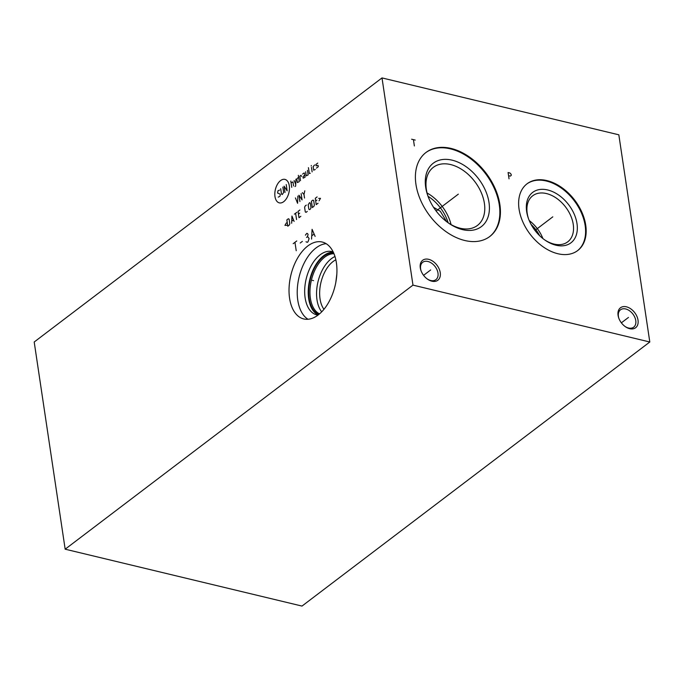 <?xml version="1.0" encoding="UTF-8"?>
<svg xmlns="http://www.w3.org/2000/svg" width="684" height="684" viewBox="0 0 684 684"><rect width="100%" height="100%" fill="white"/><g stroke="black" fill="none" stroke-linecap="round" stroke-linejoin="round"><path stroke-width="1.03" d="M412.974 285.125L65.168 549.192L34.2 342L382.005 77.925L412.974 285.125L649.8 342L301.995 606.075L65.168 549.192M336.383 262.724A39.552 22.743 103.5 0 1 328.346 302.926A39.552 22.743 103.5 0 1 303.747 318.949A39.552 22.743 103.5 0 1 289.58 298.258A39.552 22.743 103.5 0 1 297.617 258.048A39.552 22.743 103.5 0 1 322.215 242.033A39.552 22.743 103.5 0 1 336.383 262.724M382.005 77.925L618.832 134.808L649.8 342M420.284 267.863A12.543 8.396 -127.2 0 1 428.629 259.313A12.543 8.396 -127.2 0 1 440.239 272.651A12.543 8.396 -127.2 0 1 427.526 279.166A12.543 8.396 -127.2 0 1 420.951 270.496A12.543 8.396 -127.2 0 1 420.284 267.863M618.071 315.358A12.543 8.396 -127.2 0 1 626.416 306.817A12.543 8.396 -127.2 0 1 638.027 320.155A12.543 8.396 -127.2 0 1 625.321 326.661A12.543 8.396 -127.2 0 1 618.738 318A12.543 8.396 -127.2 0 1 618.071 315.358M464.795 240.503A52.754 35.311 -127.2 0 1 420.703 200.455A52.754 35.311 -127.2 0 1 426.021 152.455A52.754 35.311 -127.2 0 1 451.038 148.428A52.754 35.311 -127.2 0 1 495.122 188.485A52.754 35.311 -127.2 0 1 489.812 236.484A52.754 35.311 -127.2 0 1 464.795 240.503M557.862 253.73A41.904 28.044 -127.2 0 1 522.841 221.915A41.904 28.044 -127.2 0 1 527.065 183.791A41.904 28.044 -127.2 0 1 546.935 180.593A41.904 28.044 -127.2 0 1 581.956 212.408A41.904 28.044 -127.2 0 1 577.732 250.532A41.904 28.044 -127.2 0 1 557.862 253.73M531.126 224.48A27.309 18.28 -127.2 0 1 539.625 235.681M542.899 238.554A28.942 19.374 52.8 0 0 529.236 220.556M528.535 218.794A28.942 19.374 -127.2 0 1 532.725 195.761A28.942 19.374 -127.2 0 1 546.448 193.555A28.942 19.374 52.8 0 1 570.636 215.528A28.942 19.374 52.8 0 1 567.72 241.854A28.942 19.374 52.8 0 1 553.997 244.068A28.942 19.374 -127.2 0 1 544.413 239.708M555.955 245.214A31.652 21.187 52.8 0 0 577.005 223.642A31.652 21.187 52.8 0 0 547.696 189.972A31.652 21.187 -127.2 0 0 528.322 218.196A31.652 21.187 -127.2 0 0 544.926 240.067A31.652 21.187 -127.2 0 0 555.955 245.214M577.45 250.746A41.904 28.044 52.8 0 0 581.28 212.604A41.904 28.044 52.8 0 0 546.362 181.021A41.904 28.044 -127.2 0 0 526.774 184.005M323.959 309.305A28.241 16.245 103.5 0 1 320.044 298.891A28.241 16.245 -76.5 0 1 335.844 259.809M335.827 282.338L336.844 273.985M334.98 256.526A31.139 17.904 -76.5 0 0 317 299.866A31.139 17.904 103.5 0 0 321.702 311.836M319.548 313.87A31.139 17.904 103.5 0 1 310.391 298.284A31.139 17.904 -76.5 0 1 333.989 253.738M333.638 252.926A31.772 18.271 -76.5 0 0 309.142 298.361A31.772 18.271 103.5 0 0 318.872 314.435M333.27 252.131A32.558 18.716 -76.5 0 0 308.681 298.711A32.558 18.716 103.5 0 0 318.18 314.973M333.176 251.934A32.558 18.716 -76.5 0 0 331.997 251.575A32.558 18.716 -76.5 0 0 311.742 264.759A32.558 18.716 -76.5 0 0 305.132 297.856A32.558 18.716 103.5 0 0 316.795 314.888A32.558 18.716 103.5 0 0 318.009 315.102M308.005 319.266A39.552 22.743 103.5 0 1 297.779 300.225A39.552 22.743 -76.5 0 1 326.157 243.684M428.022 196.274A34.397 23.025 -127.2 0 1 448.14 222.779M433.511 207.261L440.316 211.27L446.652 221.676M451.055 224.574A36.474 24.41 52.8 0 0 427.072 192.991M428.056 196.393A36.474 24.41 -127.2 0 1 433.331 167.341A36.474 24.41 -127.2 0 1 450.628 164.562A36.474 24.41 52.8 0 1 481.109 192.255A36.474 24.41 52.8 0 1 477.441 225.438A36.474 24.41 52.8 0 1 460.144 228.225A36.474 24.41 -127.2 0 1 448.037 222.71M462.538 229.627A39.792 26.633 52.8 0 0 489 202.507A39.792 26.633 52.8 0 0 452.158 160.176A39.792 26.633 -127.2 0 0 427.791 195.658A39.792 26.633 -127.2 0 0 448.67 223.164A39.792 26.633 -127.2 0 0 462.538 229.627M489.53 236.698A52.754 35.311 52.8 0 0 494.446 188.681A52.754 35.311 52.8 0 0 450.465 148.864A52.754 35.311 -127.2 0 0 425.73 152.669M421.079 270.855A10.91 7.302 -127.2 0 1 420.617 268.906A10.91 7.302 -127.2 0 1 422.703 262.297A10.91 7.302 -127.2 0 1 427.876 261.468A10.91 7.302 -127.2 0 1 437.982 273.07A10.91 7.302 -127.2 0 1 435.896 279.679A10.91 7.302 -127.2 0 1 430.723 280.508A10.91 7.302 -127.2 0 1 427.218 278.935M618.866 318.359A10.91 7.302 -127.2 0 1 618.404 316.401A10.91 7.302 -127.2 0 1 620.491 309.801A10.91 7.302 -127.2 0 1 625.663 308.963A10.91 7.302 -127.2 0 1 635.769 320.574A10.91 7.302 -127.2 0 1 633.683 327.183A10.91 7.302 -127.2 0 1 628.51 328.012A10.91 7.302 -127.2 0 1 625.005 326.439M312.426 280.354L313.537 280.628L312.426 280.354M280.56 180.593A12.081 6.951 -76.5 0 0 274.985 196.565A12.081 6.951 -76.5 0 0 283.706 201.677A12.081 6.951 -76.5 0 0 289.281 185.706A12.081 6.951 -76.5 0 0 280.56 180.593M279.551 190.084L277.952 190.793L277.61 193.059L280.158 194.136L280.295 195.043L279.816 196.411L278.217 197.12M282.851 187.074L283.655 192.486L282.261 194.555L281.517 194.111L280.705 188.698M285.014 192.46L284.074 186.151L287.152 190.836L286.211 184.526M291.743 187.356L290.794 181.038M293.573 185.963L292.966 181.901L291.068 182.842M295.026 186.535L295.633 186.074L295.958 179.131M294.12 180.525L295.719 184.338M298.609 177.122L296.839 178.96L297.378 182.568L299.284 181.628L298.335 175.318M301.464 176.463L301.054 175.258L299.831 176.19L300.507 180.696M304.756 174.959L302.986 176.805L303.192 178.156L305.09 177.216L304.551 173.608L304.115 172.941L302.584 174.104M305.645 171.778L306.244 175.839L308.151 174.899L307.475 170.384M308.433 167.657L309.305 173.514L310.288 173.274M312.126 171.881L311.451 167.366M311.246 166.015L311.28 165.485L311.246 166.015M314.614 164.972L313.152 166.58L313.691 170.188L315.281 169.478M316.444 168.102L318.274 166.708L318.069 165.357L316.102 165.844L315.897 164.493L317.735 163.1M295.42 197.915L297.583 203.302L297.865 196.06M301.122 193.589L302.072 199.899L298.985 195.214L299.925 201.523M304.517 198.044L303.978 194.436L302.354 192.657M303.978 194.436L304.799 190.802M286.391 222.924L284.937 225.361L286.75 225.327M287.784 226.207L289.315 225.053L289.794 223.685L289.118 219.171L288.374 218.735L286.844 219.897L287.784 226.207M294.103 221.411L291.94 216.024L291.658 223.266M291.803 221.154L293.427 219.915M296.557 219.555L295.608 213.246M294.385 214.169L296.83 212.314M299.891 209.988L298.053 211.382L299.002 217.7L300.832 216.306M299.686 213.16L298.463 214.092M306.312 205.114L305.09 206.046L304.611 207.414L305.286 211.92L306.03 212.356L307.253 211.433M308.852 209.21L309.596 209.646L310.519 208.953L310.989 207.585L310.322 203.08L309.57 202.644L308.176 204.704L308.852 209.21M312.349 207.56L313.879 206.397L314.358 205.038L313.682 200.523L312.939 200.087L311.408 201.25L312.349 207.56M317.111 196.915L315.281 198.309L316.222 204.619L318.06 203.225M316.906 200.087L315.683 201.01M319.06 200.797L320.505 198.351L318.701 198.394M293.179 243.675L296.745 240.965M294.958 242.324L296.223 250.737M300.225 243.008L302.371 241.384M305.996 241.751L307.278 242.341L307.988 241.803L309.108 238.613L308.074 237.049L307.261 236.895L308.116 234.68L307.552 233.543L306.731 233.381L305.415 235.168M306.543 237.433L307.261 236.895M315.127 236.39L312.084 229.32L311.562 239.092M311.853 235.749L313.99 234.125M429.851 270.573L430.681 269.941M429.304 270.984L423.576 275.336M627.638 318.069L628.468 317.444M627.091 318.488L621.363 322.831M457.502 194.778L458.331 194.153L457.502 194.778M457.348 194.897L436.136 211.005M411.631 139.22L415.222 140.083M413.427 139.647L414.367 145.966M551.979 217.469L552.809 216.845L551.979 217.469M551.826 217.589L534.956 230.405M509.033 178.84L508.092 172.53L509.888 172.966L511.128 174.275L511.281 175.326L510.358 176.121L508.563 175.685"/></g></svg>
